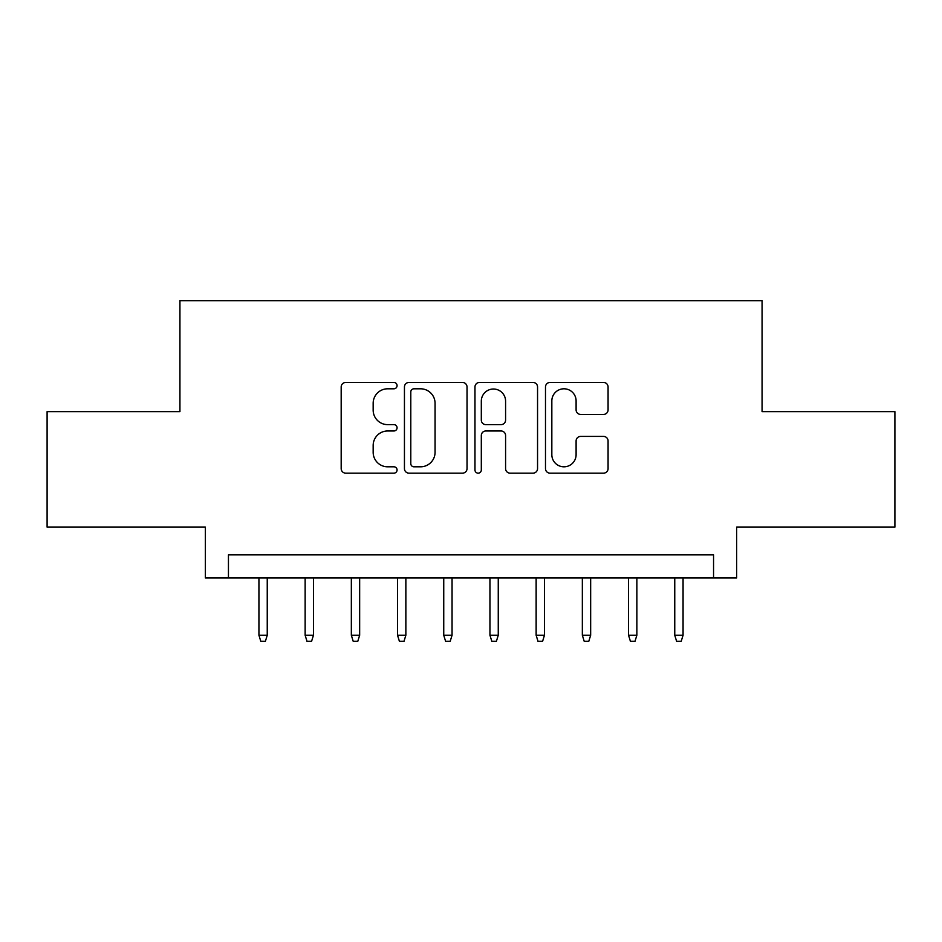 <?xml version="1.0" encoding="UTF-8"?>
<svg xmlns="http://www.w3.org/2000/svg" width="942" height="942" viewBox="0 0 942 942"><rect width="100%" height="100%" fill="white"/><g stroke="black" fill="none" stroke-linecap="round" stroke-linejoin="round"><path stroke-width="1.41" d="M397.077 385.631A3.179 3.179 0 0 0 393.909 382.452L345.726 382.452A4.533 4.533 0 0 0 341.181 386.985L341.181 468.621A4.533 4.533 0 0 0 345.726 473.155L393.909 473.155A3.179 3.179 0 0 0 397.077 469.976A3.179 3.179 0 0 0 393.909 466.808L387.668 466.808A14.507 14.507 0 0 1 373.162 452.29L373.162 445.484A14.507 14.507 0 0 1 387.668 430.977L393.909 430.977A3.179 3.179 0 0 0 397.077 427.798A3.179 3.179 0 0 0 393.909 424.63L387.668 424.63A14.507 14.507 0 0 1 373.162 410.111L373.162 403.317A14.507 14.507 0 0 1 387.668 388.799L393.909 388.799A3.179 3.179 0 0 0 397.077 385.631M603.539 414.421A4.533 4.533 0 0 0 608.073 409.888L608.073 386.985A4.533 4.533 0 0 0 603.539 382.452L550.022 382.452A4.533 4.533 0 0 0 545.489 386.985L545.489 468.621A4.533 4.533 0 0 0 550.022 473.155L603.539 473.155A4.533 4.533 0 0 0 608.073 468.621L608.073 440.95A4.533 4.533 0 0 0 603.539 436.417L580.637 436.417A4.533 4.533 0 0 0 576.104 440.95L576.104 454.668A12.128 12.128 0 0 1 563.964 466.808A12.128 12.128 0 0 1 551.835 454.668L551.835 400.927A12.128 12.128 0 0 1 563.964 388.799A12.128 12.128 0 0 1 576.104 400.927L576.104 409.888A4.533 4.533 0 0 0 580.637 414.421L603.539 414.421M713.553 577.952L736.656 577.952L736.656 527.131L894.9 527.131L894.9 411.63L762.066 411.63L762.066 300.745L179.934 300.745L179.934 411.63L47.1 411.63L47.1 527.131L205.344 527.131L205.344 577.952L713.553 577.952L713.553 554.862L228.447 554.862L228.447 577.952M467.032 386.985A4.533 4.533 0 0 0 462.498 382.452L408.981 382.452A4.533 4.533 0 0 0 404.448 386.985L404.448 468.621A4.533 4.533 0 0 0 408.981 473.155L462.498 473.155A4.533 4.533 0 0 0 467.032 468.621L467.032 386.985M479.502 382.452L533.019 382.452A4.533 4.533 0 0 1 537.552 386.985L537.552 468.621A4.533 4.533 0 0 1 533.019 473.155L510.117 473.155A4.533 4.533 0 0 1 505.583 468.621L505.583 435.51A4.533 4.533 0 0 0 501.05 430.977L485.848 430.977A4.533 4.533 0 0 0 481.315 435.51L481.315 469.976A3.179 3.179 0 0 1 478.147 473.155A3.179 3.179 0 0 1 474.968 469.976L474.968 386.985A4.533 4.533 0 0 1 479.502 382.452M413.974 388.799A3.179 3.179 0 0 0 410.794 391.978L410.794 463.629A3.179 3.179 0 0 0 413.974 466.808L420.544 466.808A14.507 14.507 0 0 0 435.063 452.29L435.063 403.317A14.507 14.507 0 0 0 420.544 388.799L413.974 388.799M505.583 401.162A12.128 12.128 0 0 0 493.443 389.022A12.128 12.128 0 0 0 481.315 401.162L481.315 420.097A4.533 4.533 0 0 0 485.848 424.63L501.05 424.63A4.533 4.533 0 0 0 505.583 420.097L505.583 401.162M267.245 635.249L265.409 641.255L260.781 641.255L258.932 635.249L267.245 635.249L267.245 577.952M258.932 635.249L258.932 577.952M313.45 635.249L311.602 641.255L306.986 641.255L305.137 635.249L313.45 635.249L313.45 577.952M305.137 635.249L305.137 577.952M359.656 635.249L357.807 641.255L353.191 641.255L351.342 635.249L359.656 635.249L359.656 577.952M351.342 635.249L351.342 577.952M405.861 635.249L404.012 641.255L399.384 641.255L397.536 635.249L405.861 635.249L405.861 577.952M397.536 635.249L397.536 577.952M452.054 635.249L450.205 641.255L445.59 641.255L443.741 635.249L452.054 635.249L452.054 577.952M443.741 635.249L443.741 577.952M498.259 635.249L496.41 641.255L491.795 641.255L489.946 635.249L498.259 635.249L498.259 577.952M489.946 635.249L489.946 577.952M544.464 635.249L542.616 641.255L537.988 641.255L536.139 635.249L544.464 635.249L544.464 577.952M536.139 635.249L536.139 577.952M590.658 635.249L588.809 641.255L584.193 641.255L582.344 635.249L590.658 635.249L590.658 577.952M582.344 635.249L582.344 577.952M636.863 635.249L635.014 641.255L630.398 641.255L628.549 635.249L636.863 635.249L636.863 577.952M628.549 635.249L628.549 577.952M683.068 635.249L681.219 641.255L676.591 641.255L674.755 635.249L683.068 635.249L683.068 577.952M674.755 635.249L674.755 577.952"/></g></svg>
